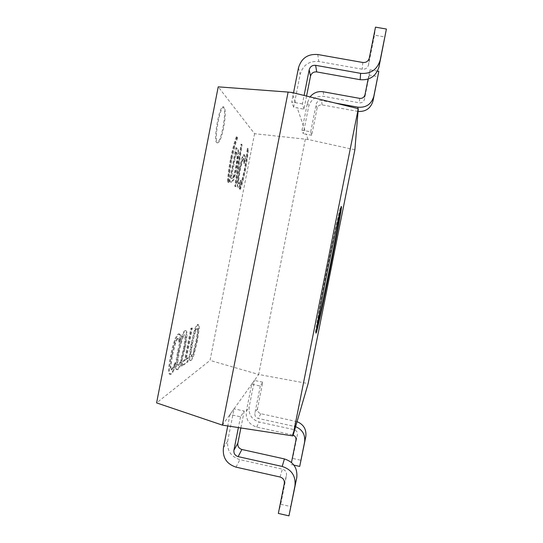 <?xml version="1.0" encoding="UTF-8"?>
<svg xmlns="http://www.w3.org/2000/svg" width="543" height="543" viewBox="0 0 543 543"><rect width="100%" height="100%" fill="white"/><g stroke="black" fill="none" stroke-linecap="round" stroke-linejoin="round"><path stroke-width="0.41" stroke-dasharray="2.71 2.04" d="M340.624 209.164L340.828 206.469C340.373 205.709 334.054 234.318 327.015 269.498C319.963 304.677 314.77 333.511 315.476 332.988L316.331 330.416M239.911 189.269C241.608 184.396 243.257 177.941 244.859 169.911C246.413 161.882 247.404 154.891 247.832 148.931L247.201 148.511L246.379 157.307L244.391 169.538L241.689 181.179L239.266 188.889L240.461 189.378L239.863 188.801L242.239 181.281L244.941 169.64L246.922 157.416L247.751 148.612L248.382 149.033C247.947 154.993 246.956 161.984 245.402 170.02C243.8 178.05 242.151 184.498 240.461 189.378M239.266 188.889L239.823 188.998M239.307 188.692L239.863 188.801M247.201 148.511L247.751 148.612M247.235 148.314L247.791 148.415M247.832 148.931L248.382 149.033M244.683 156.391L243.916 154.674C243.4 154.572 242.762 155.576 242.002 157.694L239.063 169.464L237.243 181.905C237.04 184.987 237.23 186.717 237.807 187.104L238.723 186.751L239.633 185.292L240.603 180.357L239.585 182.591L238.499 183.568C238.126 183.303 238.024 182.02 238.18 179.726L239.66 169.925L241.927 160.721L243.44 158.4L243.909 163.531L244.866 158.637L244.683 156.391L245.239 156.493L245.422 158.739L244.459 163.64L244.004 158.502L242.49 160.823L240.23 170.034L238.744 179.835C238.587 182.129 238.689 183.412 239.063 183.677L240.142 182.699L241.16 180.466L240.189 185.401L239.28 186.86L238.37 187.213C237.793 186.826 237.61 185.095 237.814 182.014L239.633 169.572L242.565 157.803C243.332 155.685 243.97 154.68 244.472 154.782L245.239 156.493M244.866 158.637L245.422 158.739M243.909 163.531L244.459 163.64M243.868 163.497L244.425 163.606M243.922 160.647L244.486 160.748M238.18 179.726L238.744 179.835M240.563 180.324L241.112 180.432M240.603 180.357L241.16 180.466M239.633 185.292L240.189 185.401M238.723 186.751L239.28 186.86M235.872 186.663L235.357 186.358L241.615 144.255L242.103 144.757L235.872 186.663L235.302 186.554L241.52 144.648L241.031 144.139L234.78 186.249L235.302 186.554M234.78 186.249L235.357 186.358M241.031 144.139L241.615 144.255M241.52 144.648L242.103 144.757M194.021 351.918C193.206 354.491 192.48 355.998 191.849 356.432L191.475 356.541L191.027 353.88L192.514 343.767C194.394 334.481 195.989 329.438 197.292 328.637L197.557 328.583C198.46 328.895 198.127 333.158 196.559 341.35L194.021 351.918L193.41 351.789C192.595 354.362 191.869 355.869 191.231 356.303L190.858 356.412L190.41 353.744L191.889 343.631C193.77 334.345 195.365 329.309 196.675 328.501L196.946 328.454C197.849 328.766 197.523 333.029 195.948 341.221L193.41 351.789M193.525 354.172L196.844 340.692L198.616 328.148C198.684 325.807 198.433 324.592 197.849 324.49L197.442 324.565C196.546 325.013 195.528 326.94 194.374 330.341L190.932 344.201L189.14 357.097C189.1 359.174 189.351 360.28 189.894 360.409L190.457 360.24C191.407 359.493 192.432 357.47 193.525 354.172L194.129 354.301C193.043 357.599 192.025 359.622 191.068 360.376L190.512 360.545C189.975 360.416 189.724 359.31 189.765 357.226L191.564 344.33L194.998 330.47C196.152 327.069 197.17 325.142 198.059 324.694L198.466 324.619C199.043 324.721 199.295 325.936 199.227 328.277L197.455 340.821L194.129 354.301M189.14 357.097L189.765 357.226M191.421 328.624L192.358 328.162L186.235 359.48L188.638 357.864L187.83 361.998L181.912 366.104L182.747 361.814L185.258 360.131L191.421 328.624L190.783 328.488L184.62 359.995L182.095 361.679L181.253 365.968L187.199 361.862L188.014 357.728L185.597 359.344L191.72 328.026L190.783 328.488M191.72 328.026L192.358 328.162M185.597 359.344L186.235 359.48M188.014 357.728L188.638 357.864M187.199 361.862L187.83 361.998M181.253 365.968L181.912 366.104M182.095 361.679L182.747 361.814M184.62 359.995L185.258 360.131M223.641 127.788C221.646 137.318 219.677 142.334 217.743 142.843C213.426 143.176 219.888 105.247 223.892 106.998C225.8 108.939 225.718 115.869 223.641 127.788M222.963 127.666C225.033 115.747 225.114 108.81 223.193 106.862C219.168 105.111 212.707 143.04 217.051 142.714C218.992 142.205 220.96 137.189 222.963 127.666M179.516 334.42L178.912 333.87L178.26 334.02C177.161 334.556 175.918 336.714 174.534 340.509C173.149 344.323 171.792 349.597 170.468 356.31C169.206 362.812 168.601 367.577 168.656 370.597C168.676 372.858 169.022 374.073 169.681 374.242L170.475 374.005L172.185 371.962L173.746 368.969L174.934 362.867L173.278 366.729L171.323 369.634L170.882 369.756L170.169 366.919L171.69 355.584L174.798 343.298C175.81 340.454 176.679 338.846 177.405 338.465L177.887 338.37L178.64 339.531L178.993 342.097L180.174 336.049L179.516 334.42L180.201 334.569L180.86 336.192L179.679 342.239L179.333 339.68L178.579 338.52L178.097 338.608C177.378 338.995 176.509 340.604 175.504 343.447L172.396 355.733L170.869 367.068L171.574 369.905L172.016 369.783L173.964 366.878L175.62 363.016L174.425 369.111L172.871 372.104L171.167 374.154L170.38 374.392C169.721 374.229 169.382 373.014 169.362 370.747C169.314 367.726 169.918 362.968 171.174 356.459C172.504 349.746 173.855 344.479 175.24 340.658C176.618 336.864 177.86 334.705 178.952 334.169L179.604 334.02L180.201 334.569M180.174 336.049L180.86 336.192M178.993 342.097L179.679 342.239M178.912 342.138L179.597 342.28M178.64 339.531L179.333 339.68M170.169 366.919L170.869 367.068M174.846 362.928L175.532 363.07M174.934 362.867L175.62 363.016M173.746 368.969L174.425 369.111M172.185 371.962L172.871 372.104M181.281 360.267C180.371 363.077 179.543 364.74 178.796 365.256L178.328 365.391C177.894 365.317 177.71 364.38 177.765 362.575L179.326 351.633C181.369 341.547 183.154 336.042 184.688 335.112L185.027 335.045C186.079 335.404 185.76 339.986 184.077 348.796L181.281 360.267L180.622 360.124C179.706 362.934 178.878 364.597 178.124 365.113L177.656 365.249C177.222 365.174 177.038 364.238 177.093 362.432L178.647 351.484C180.69 341.404 182.482 335.9 184.016 334.97L184.362 334.909C185.414 335.262 185.102 339.843 183.419 348.654L180.622 360.124M180.805 362.663L184.471 348.029C185.631 342.049 186.249 337.536 186.317 334.495C186.351 332.017 186.032 330.721 185.367 330.606L184.844 330.701C183.799 331.223 182.624 333.348 181.328 337.06C180.032 340.814 178.762 345.843 177.52 352.156C176.299 358.461 175.681 363.111 175.654 366.111C175.654 368.29 175.959 369.45 176.577 369.6L177.289 369.383C178.409 368.507 179.584 366.274 180.805 362.663L181.464 362.805C180.242 366.41 179.075 368.649 177.955 369.525L177.249 369.742C176.631 369.593 176.326 368.432 176.332 366.253C176.36 363.253 176.984 358.604 178.199 352.298L182 337.21C183.303 333.49 184.471 331.366 185.516 330.836L186.032 330.748C186.697 330.863 187.009 332.153 186.975 334.631C186.907 337.678 186.29 342.192 185.129 348.172L181.464 362.805M175.654 366.111L176.332 366.253M237.63 137.746L234.902 145.986L231.827 159.004L229.662 172.742L228.902 182.299L228.074 182.054C228.406 175.572 229.465 167.726 231.23 158.515C233.09 149.25 234.976 142.069 236.904 136.979L237.63 137.746L237.019 137.63L236.293 136.863L236.904 136.979M236.293 136.863C234.359 141.954 232.465 149.128 230.612 158.4C228.841 167.611 227.795 175.457 227.463 181.939L228.298 182.183L229.044 172.626L231.209 158.882L234.291 145.863L237.019 137.63M236.979 137.854L237.59 137.97M228.298 182.183L228.902 182.299M228.25 182.4L228.861 182.523M227.463 181.939L228.074 182.054M233.483 177.181L232.126 178.471L231.332 178.023L236.381 152.25L237.698 156.024L236.28 167.04C235.289 172.07 234.359 175.45 233.483 177.181L232.893 177.066L231.528 178.355L230.727 177.907L231.332 178.023M230.727 177.907L235.777 152.135L236.381 152.25M235.777 152.135L237.101 155.909L237.698 156.024M237.101 155.909C237.142 158.264 236.667 161.936 235.689 166.932C234.698 171.955 233.768 175.335 232.893 177.066M238.092 152.882C238.072 150.587 237.705 149.203 236.986 148.714L235.906 147.689L229.309 181.355L230.89 182.217L232.689 180.48C233.863 178.056 235.078 173.685 236.334 167.366C237.515 161.183 238.106 156.35 238.092 152.882L238.682 152.99C238.689 156.465 238.106 161.291 236.918 167.475C235.662 173.794 234.454 178.165 233.28 180.595L231.481 182.333L229.92 181.471L236.517 147.805L237.59 148.823C238.302 149.311 238.669 150.703 238.682 152.99M229.309 181.355L229.92 181.471M235.906 147.689L236.517 147.805M354.878 149.793L308.017 139.456L254.579 133.7L218.211 86.846M254.579 133.7L210.039 360.409L156.594 402.899M278.335 513.427L280.717 504.277L290.967 506.605M222.392 425.128L234.06 408.838L244.214 411.051L240.522 416.8L230.001 414.506L234.06 408.838L227.7 441.031C226.784 450.466 230.85 456.67 239.891 459.649L282.387 469.138C285.428 470.143 286.799 472.227 286.494 475.39L280.717 504.277M244.214 411.051L240.868 427.959M240.522 416.8L238.391 427.579M230.001 414.506L227.741 425.95M291.476 462.487L292.657 458.414L301.053 460.281M234.06 408.838L254.416 380.426L249.183 406.816C248.436 414.547 251.769 419.617 259.187 422.026L294.028 429.642C296.526 430.456 297.645 432.153 297.394 434.746L292.657 458.414M297.062 421.66L260.844 413.698C258.366 412.89 257.253 411.2 257.504 408.621L262.744 382.211L260.287 386.039L251.714 384.2L246.332 411.356C245.558 419.318 248.993 424.538 256.629 427.022L293.152 435.086M260.287 386.039L254.891 413.223C254.64 415.877 255.78 417.621 258.332 418.443L295.602 426.662M262.744 382.211L254.416 380.426L258.665 374.48L210.039 360.409M293.919 465.134L291.075 464.496M251.714 384.2L254.416 380.426M375.498 27.15L374.466 35.139L384.987 36.972M306.571 96.057L303.978 109.163L293.654 107.27L300.157 74.35C302.96 65.051 309.171 60.762 318.782 61.488L362.229 69.212C365.466 69.463 367.563 68.024 368.521 64.902L374.466 35.139M303.978 109.163L302.431 103.944L304.107 95.453M302.431 103.944L291.727 101.989L293.525 92.873M293.654 107.27L291.727 101.989M368.12 79.095L369.98 69.789L369.294 75.077L377.874 76.604M358.054 111.437L322.155 104.901C319.535 104.684 317.838 105.844 317.071 108.376L311.736 135.282L310.705 131.82L302.01 130.205L303.286 133.707L308.614 106.828C310.908 99.24 315.985 95.765 323.845 96.389L359.317 102.824C361.964 103.034 363.674 101.867 364.448 99.321L369.294 75.077M310.705 131.82L316.202 104.113C316.99 101.507 318.734 100.312 321.436 100.53L335.038 103.007M302.01 130.205L307.494 102.525L310.039 96.898M311.736 135.282L303.286 133.707M377.473 71.119L369.98 69.789M295.351 102.328L291.991 92.493M304.956 130.49L297.143 107.595M308.017 139.456L306.15 133.985M305.302 139.225L258.665 374.48L308.139 383.568M244.859 169.911L245.402 170.02M241.689 181.179L242.239 181.281M244.391 169.538L244.941 169.64M246.379 157.307L246.922 157.416M244.14 154.803L244.703 154.904M243.44 158.4L244.004 158.502M241.927 160.721L242.49 160.823M239.66 169.925L240.23 170.034M238.499 183.568L239.063 183.677M239.585 182.591L240.142 182.699M237.807 187.104L238.37 187.213M237.243 181.905L237.814 182.014M239.063 169.464L239.633 169.572M242.002 157.694L242.565 157.803M191.231 356.303L191.849 356.432M190.41 353.744L191.027 353.88M191.889 343.631L192.514 343.767M195.948 341.221L196.559 341.35M190.457 360.24L191.068 360.376M190.932 344.201L191.564 344.33M194.374 330.341L194.998 330.47M197.442 324.565L198.059 324.694M198.616 328.148L199.227 328.277M196.844 340.692L197.455 340.821M178.26 334.02L178.952 334.169M177.405 338.465L178.097 338.608M174.798 343.298L175.504 343.447M171.69 355.584L172.396 355.733M171.323 369.634L172.016 369.783M173.278 366.729L173.964 366.878M170.475 374.005L171.167 374.154M168.656 370.597L169.362 370.747M170.468 356.31L171.174 356.459M174.534 340.509L175.24 340.658M178.124 365.113L178.796 365.256M177.093 362.432L177.765 362.575M178.647 351.484L179.326 351.633M183.419 348.654L184.077 348.796M177.289 369.383L177.955 369.525M177.52 352.156L178.199 352.298M181.328 337.06L182 337.21M184.844 330.701L185.516 330.836M186.317 334.495L186.975 334.631M184.471 348.029L185.129 348.172M234.291 145.863L234.902 145.986M231.209 158.882L231.827 159.004M229.044 172.626L229.662 172.742M230.612 158.4L231.23 158.515M231.23 178.226L231.827 178.342M236.253 152.569L236.857 152.678M235.689 166.932L236.28 167.04M232.689 180.48L233.28 180.595M236.334 167.366L236.918 167.475M230.442 182.041L231.04 182.156M236.986 148.714L237.59 148.823M284.315 483.494L286.494 475.39M280.059 477.019L282.387 469.138M236.042 467.15L239.891 459.649M223.417 447.853L227.7 441.031M295.949 440.135L297.394 434.746M292.487 434.882L294.028 429.642M295.697 421.28L294.204 426.275M260.844 413.698L258.332 418.443M256.629 427.022L259.187 422.026M257.504 408.621L254.891 413.223M246.332 411.356L249.183 406.816M369.328 58.013L368.521 64.902M362.812 62.486L362.229 69.212M317.77 54.517L318.782 61.488M298.467 67.861L300.157 74.35M364.984 94.767L364.448 99.321M359.704 98.378L359.317 102.824M357.613 111.369L357.837 108.573M322.155 104.901L321.436 100.53M323.173 91.767L323.845 96.389M317.071 108.376L316.202 104.113M307.494 102.525L308.614 106.828M341.459 206.591L340.828 206.469M316.114 333.117L315.476 332.988M243.318 158.332L243.882 158.441M238.621 183.615L239.185 183.724M237.963 187.165L238.526 187.274M243.916 154.674L244.472 154.782M191.475 356.541L190.858 356.412M197.557 328.583L196.946 328.454M189.894 360.409L190.512 360.545M197.849 324.49L198.466 324.619M217.051 142.714L217.743 142.843M223.193 106.862L223.892 106.998M178.912 333.87L179.604 334.02M177.887 338.37L178.579 338.52M170.882 369.756L171.574 369.905M169.681 374.242L170.38 374.392M178.328 365.391L177.656 365.249M185.027 335.045L184.362 334.909M176.577 369.6L177.249 369.742M185.367 330.606L186.032 330.748M232.126 178.471L231.528 178.355M230.89 182.217L231.481 182.333"/><path stroke-width="0.81" d="M316.331 330.416C318.469 322.359 324.198 295.453 329.594 268.425C334.8 242.422 339.531 217.112 340.624 209.164M330.185 268.541C323.621 301.419 316.684 333.504 316.114 333.117C315.435 333.646 320.648 304.813 327.7 269.633C334.746 234.454 341.038 205.838 341.459 206.591C342.117 206.476 336.558 236.7 330.185 268.541M218.211 86.846L156.594 402.899L222.392 425.128L288.109 92.072L218.211 86.846M240.868 427.959L237.834 443.278C237.529 446.427 238.886 448.498 241.906 449.489L284.423 458.93C293.546 461.917 297.659 468.147 296.77 477.623L288.957 515.85L278.335 513.427L284.315 483.494C284.634 480.216 283.215 478.057 280.059 477.019L236.042 467.15C226.682 464.055 222.474 457.62 223.417 447.853L227.741 425.95M238.391 427.579L233.918 450.188C233.599 453.446 235.004 455.591 238.133 456.622L282.177 466.444C291.625 469.539 295.887 476.001 294.964 485.822L288.957 515.85M293.152 435.086C295.297 436.117 296.227 437.801 295.949 440.135L291.476 462.487M297.062 421.66C303.68 424.483 306.591 429.445 305.811 436.538L299.716 466.423L293.919 465.134M295.602 426.662C302.417 429.581 305.417 434.685 304.609 441.982L299.716 466.423M306.571 96.057L310.501 76.203C311.438 73.101 313.515 71.676 316.718 71.92L360.138 79.692C369.817 80.452 376.102 76.169 379.007 66.837L386.406 29.037L375.498 27.15L369.328 58.013C368.344 61.25 366.172 62.744 362.812 62.486L317.77 54.517C307.806 53.771 301.372 58.216 298.467 67.861L293.525 92.873M304.107 95.453L309.191 69.775C310.162 66.558 312.306 65.079 315.632 65.33L360.64 73.353C370.679 74.14 377.202 69.694 380.209 60.015L386.406 29.037M310.039 96.898C313.487 92.738 317.872 91.027 323.173 91.767L359.704 98.378C362.425 98.595 364.183 97.387 364.984 94.767L368.12 79.095M358.054 111.437C365.758 111.844 370.74 108.349 373 100.937L378.81 71.364L377.473 71.119M335.038 103.007L357.946 107.175C366.077 107.84 371.364 104.256 373.794 96.43L378.81 71.364M222.392 425.128L292.908 435.92L308.139 383.568L354.878 149.793L358.285 108.681L291.991 92.493L288.109 92.072M358.285 108.681L292.908 435.92M296.756 477.684L294.951 485.89M284.423 458.93L282.177 466.444M241.906 449.489L238.133 456.622M237.834 443.278L233.918 450.188M305.797 436.586L304.603 442.036M379.021 66.762L380.222 59.934M360.138 79.692L360.64 73.353M316.718 71.92L315.632 65.33M310.501 76.203L309.191 69.775M373.014 100.876L373.808 96.362M357.837 108.573L357.946 107.175M294.964 485.822L296.77 477.623M304.609 441.982L305.811 436.538M379.007 66.837L380.209 60.015M373 100.937L373.794 96.43"/></g></svg>
